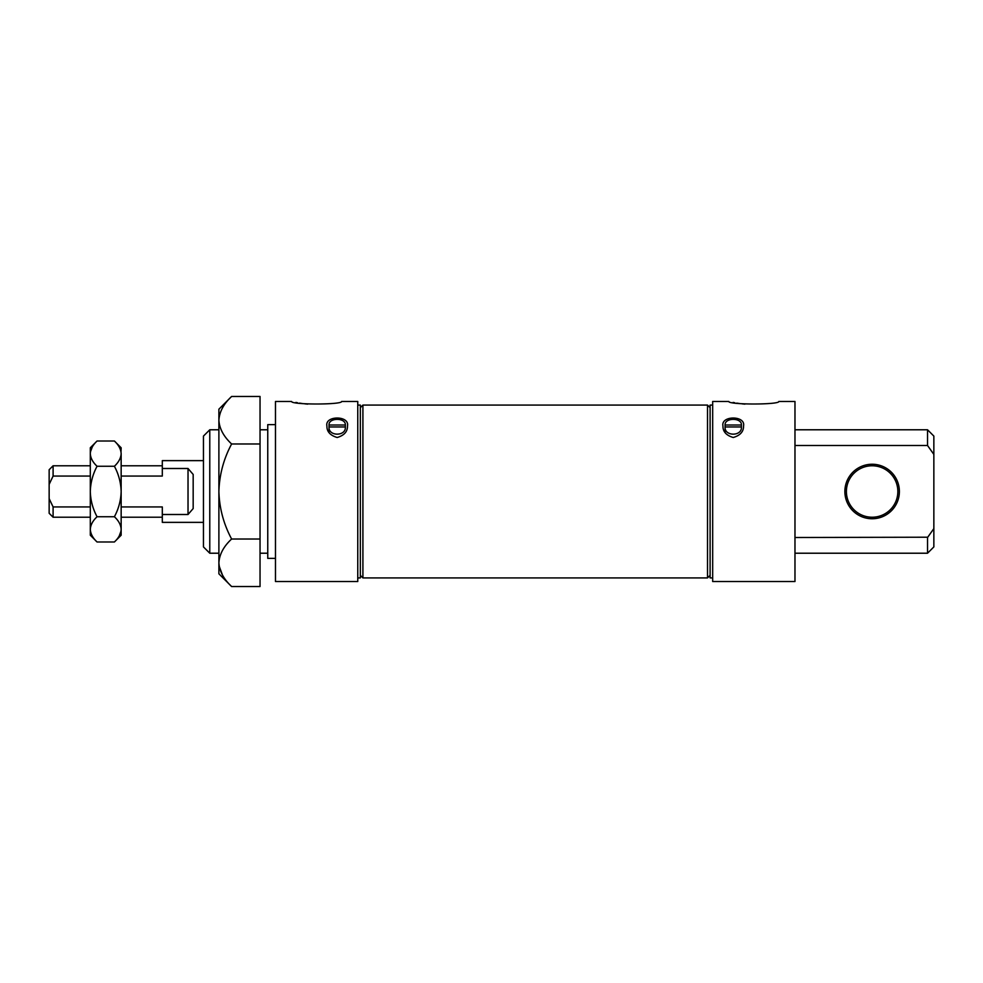 <?xml version="1.0" encoding="UTF-8"?>
<svg xmlns="http://www.w3.org/2000/svg" width="983" height="983" viewBox="0 0 983 983"><rect width="100%" height="100%" fill="white"/><g stroke="black" fill="none" stroke-linecap="round" stroke-linejoin="round"><path stroke-width="1.47" d="M260.04 539.016L231.619 539.016C223.657 546.413 219.418 554.326 218.89 562.768C219.381 571.111 223.62 579.036 231.619 586.532L260.04 586.532L260.04 396.468L231.619 396.468C223.657 403.866 219.418 411.791 218.89 420.233L219.148 416.952M794.977 401.482L794.977 581.518L712.675 581.518L712.675 401.482L728.808 401.482C728.317 404.849 779.396 404.836 778.843 401.482L794.977 401.482M734.743 402.747L733.097 402.428M744.881 404.148L742.091 403.853M739.216 403.485L736.746 403.104M733.244 437.496C726.253 435.432 722.824 431.598 722.96 425.983C720.662 415.379 745.814 415.367 743.541 425.983C743.676 431.598 740.248 435.432 733.244 437.496M725.085 425.025C724.483 417.505 741.981 417.48 741.415 425.025L725.085 425.025L725.085 426.966L741.415 426.966C742.239 436.55 724.25 436.526 725.085 426.966L725.085 432.508M741.415 426.966L741.415 425.025M329.022 425.025C328.433 417.505 345.93 417.48 345.352 425.025L345.352 426.966C346.176 436.55 328.187 436.526 329.022 426.966L329.022 425.025L345.352 425.025M337.194 437.496C330.202 435.432 326.774 431.598 326.909 425.983C324.599 415.379 349.751 415.367 347.478 425.983C347.613 431.598 344.185 435.432 337.194 437.496M329.022 432.508L329.022 426.966L345.352 426.966M357.763 401.482L357.763 581.518L275.473 581.518L275.473 401.482L291.595 401.482C291.115 404.849 342.182 404.836 341.642 401.482L357.763 401.482M297.53 402.747L295.895 402.428M307.679 404.148L304.877 403.853M302.002 403.485L299.545 403.104M231.619 396.468L218.89 409.198L218.89 420.233C219.381 428.576 223.62 436.489 231.619 443.984L260.04 443.984M794.977 537.504L927.768 537.209M794.977 445.496L927.534 445.496L927.534 429.78L933.85 436.083L933.85 546.917L927.534 553.22L794.977 553.22M927.534 445.496L933.85 454.392M357.763 405.082L360.343 405.082L360.343 577.918L357.763 577.918M360.343 407.662L362.911 405.082L362.911 577.918L360.343 575.338M710.107 407.662L707.527 405.082L707.527 577.918L362.911 577.918M712.675 405.082L710.107 405.082L710.107 577.918L712.675 577.918M275.473 424.631L267.757 424.631L267.757 558.369L275.473 558.369M203.456 436.083L203.456 546.917L209.772 553.22L209.772 429.78L203.456 436.083M933.85 528.608L927.534 537.504L927.534 553.22M899.384 491.5A27.266 27.266 0 0 0 858.491 467.896A27.266 27.266 0 0 0 858.491 515.104A27.266 27.266 0 0 0 899.384 491.5M897.848 491.5A25.718 25.718 0 0 0 859.265 469.223A25.718 25.718 0 0 0 859.265 513.777A25.718 25.718 0 0 0 897.848 491.5M218.89 420.233L218.89 573.802L231.619 586.532M222.441 574.994L219.148 566.048M231.619 539.016C223.645 524.148 219.406 508.309 218.89 491.5C219.406 474.715 223.645 458.877 231.619 443.984M90.301 465.782L53.094 465.782L53.094 476.067L49.15 484.373L49.15 498.627L53.094 506.933L90.301 506.933M53.094 476.067L90.301 476.067M97.059 516.739L114.397 516.739C118.624 520.671 120.884 524.873 121.155 529.358C120.897 533.794 118.648 538.008 114.397 541.989L97.059 541.989C92.832 538.057 90.583 533.843 90.301 529.358C90.559 524.934 92.807 520.72 97.059 516.739C92.82 508.85 90.571 500.433 90.301 491.5C90.571 482.592 92.82 474.175 97.059 466.261C92.832 462.329 90.583 458.127 90.301 453.642C90.559 449.206 92.807 444.992 97.059 441.011L114.397 441.011C118.624 444.943 120.884 449.157 121.155 453.642C120.897 458.066 118.648 462.28 114.397 466.261L97.059 466.261M97.059 441.011L90.301 447.781L90.301 535.219L97.059 541.989M90.301 529.358L90.436 531.103M119.275 535.858L121.02 531.103M114.397 441.011L121.155 447.781L121.02 451.897M92.193 447.142L90.436 451.897M114.397 516.739C118.636 508.85 120.884 500.433 121.155 491.5L121.155 535.219L114.397 541.989M121.155 453.642L121.155 491.5C120.884 482.592 118.636 474.175 114.397 466.261M121.155 506.933L162.306 506.933L162.306 514.502L188.023 514.502L193.172 508.555L193.172 474.445L188.023 468.498L188.023 514.502M53.094 506.933L53.094 517.218L90.301 517.218M49.15 498.627L49.15 513.273L53.094 517.218M53.094 465.782L49.15 469.727L49.15 484.373M203.456 460.634L162.306 460.634L162.306 476.067L121.155 476.067M162.306 468.498L188.023 468.498M162.306 514.502L162.306 522.366L203.456 522.366M267.757 429.78L260.04 429.78M267.757 553.22L260.04 553.22M707.527 405.082L362.911 405.082M710.107 575.338L707.527 577.918M218.89 429.78L209.772 429.78M218.89 553.22L209.772 553.22M927.534 429.78L794.977 429.78M162.306 517.218L121.155 517.218M162.306 465.782L121.155 465.782"/></g></svg>
